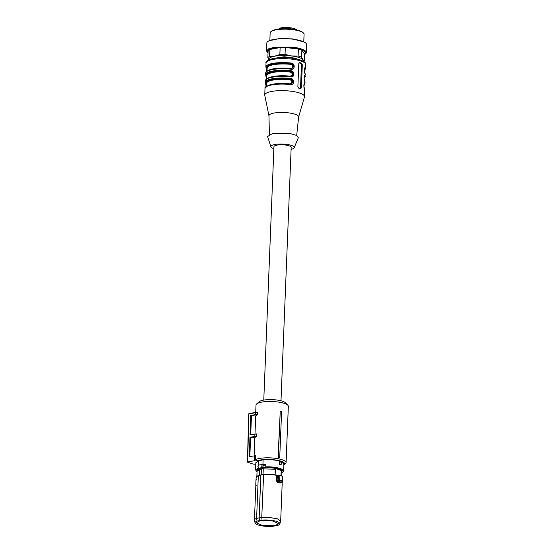 <?xml version="1.0" encoding="UTF-8"?>
<svg xmlns="http://www.w3.org/2000/svg" width="554" height="554" viewBox="0 0 554 554"><rect width="100%" height="100%" fill="white"/><g stroke="black" fill="none" stroke-linecap="round" stroke-linejoin="round"><path stroke-width="0.83" d="M268.919 59.756A17.236 4.432 2.3 0 1 274.666 56.203A17.236 4.432 2.3 0 1 291.549 55.954A17.236 4.432 2.3 0 1 302.948 59.707A17.236 4.432 2.3 0 1 303.156 61.134M297.339 59.105L295.303 58.205L284.292 56.75L274.881 58.198M268.039 52.831A18.974 4.875 2.3 0 1 273.42 48.219A18.974 4.875 2.3 0 1 292.415 47.873A18.974 4.875 2.3 0 1 304.596 54.299M269.175 60.199L267.838 57.671A18.566 4.771 2.3 0 1 269.528 56.439L274.666 56.203L279.86 54.479L280.137 47.54A18.566 4.771 2.3 0 1 285.331 47.464L298.384 49.084A18.566 4.771 2.3 0 1 301.888 50.241L304.617 53.814L304.333 60.76A18.566 4.771 2.3 0 1 303.64 61.418M267.838 57.671L268.122 50.726A18.566 4.771 2.3 0 1 269.812 49.5L280.137 47.54M303.772 41.813L304.077 34.258A16.973 4.363 -177.7 0 0 303.516 33.074A16.973 4.363 -177.7 0 0 292.526 29.639A16.973 4.363 -177.7 0 0 271.044 31.585A16.973 4.363 -177.7 0 0 270.816 31.758A16.973 4.363 -177.7 0 0 270.158 32.894L269.853 40.449M303.516 33.074L303.024 32.575A16.44 4.231 -177.7 0 0 292.38 29.251A16.44 4.231 -177.7 0 0 271.564 31.135A16.44 4.231 -177.7 0 0 271.349 31.308L270.816 31.758M269.161 40.761L279.722 38.51L292.775 38.912L304.437 42.173A19.889 5.118 -177.7 0 0 293.045 39.209A19.889 5.118 -177.7 0 0 269.161 40.761A19.889 5.118 -177.7 0 0 266.834 43.025L266.516 50.961L268.773 48.731L274.874 47.159L292.727 47.145A19.889 5.118 2.3 0 1 306.265 52.561A19.889 5.118 2.3 0 1 304.589 54.5M306.265 52.561L306.584 44.618A19.889 5.118 -177.7 0 0 304.437 42.173M268.025 53.032L266.516 50.961M279.86 54.479A18.566 4.771 2.3 0 1 285.054 54.41L291.549 55.954L298.107 56.03L298.384 49.084M298.107 56.03A18.566 4.771 2.3 0 1 301.611 57.18L301.888 50.241M285.054 54.41L285.331 47.464M269.528 56.439L269.812 49.5M301.611 57.18L302.948 59.707L304.333 60.76M280.248 411.22L278.06 457.431A16.177 4.162 2.3 0 1 279.715 457.777L281.612 411.504A16.786 4.314 -177.7 0 0 280.248 411.22L278.309 456.69A16.578 4.266 2.3 0 1 279.777 456.995M248.898 414.177L247.645 461.981L254.175 460.748L257.021 460.9L255.609 459.536A16.177 4.162 2.3 0 1 259.217 458.49A16.177 4.162 2.3 0 1 276.64 458.483A16.177 4.162 2.3 0 1 286.079 462.666A16.177 4.162 2.3 0 1 285.448 463.746L284.126 464.889A14.854 3.816 2.3 0 1 283.821 465.118M255.719 412.218L256.01 405.029A16.177 4.162 2.3 0 1 256.634 403.942A16.177 4.162 2.3 0 1 261.481 402.156A16.177 4.162 2.3 0 1 287.803 405.196A16.177 4.162 2.3 0 1 288.336 406.324L286.079 462.666M278.06 457.431L278.309 456.69M257.188 412.315L257.485 412.799L255.491 412.695L255.747 412.238L257.188 412.315L257.409 414.724L255.436 414.621L255.747 412.238L255.491 412.702L248.961 413.942L249.425 413.436L248.961 413.935M254.999 433.844L255.713 415.999A16.177 4.162 2.3 0 1 257.409 414.724M254.12 455.658L254.84 437.764A16.177 4.162 2.3 0 1 256.537 436.49L256.641 433.927L250.034 434.758L250.692 415.514L255.713 415.999M255.609 459.536L255.761 455.7L249.293 456.572L249.951 437.328L254.84 436.4L254.909 433.837M257.021 460.9A14.854 3.816 2.3 0 1 260.041 460.062A14.854 3.816 2.3 0 1 277.789 460.36A14.854 3.816 2.3 0 1 284.126 464.889M287.803 405.196L285.345 402.716A13.525 3.476 -177.7 0 0 263.337 400.168A13.525 3.476 -177.7 0 0 259.286 401.664L256.634 403.942M255.789 464.252L253.344 464.12L247.583 462.223M255.436 414.621L250.692 415.514M251.468 415.77L250.706 434.634M254.84 436.4L256.537 436.49M254.84 437.764L249.951 437.328M249.833 456.468L250.588 437.542M254.175 460.748L254.314 455.617M262.838 467.839L263.018 465.035L263.025 467.853L262.07 467.583A1.593 1.032 -100.7 0 1 261.086 465.969A1.593 1.032 -100.7 0 1 261.834 464.487A1.593 1.032 -100.7 0 1 262.194 464.515L262.928 464.377L263.108 459.882L258.517 460.748L258.337 465.325M263.108 459.882C269.563 459.349 275.317 459.82 280.366 461.302L283.87 463.857L283.586 471.032A14.023 3.608 2.3 0 0 280.082 468.476A14.023 3.608 2.3 0 0 265.858 466.849L265.56 464.564L262.928 464.377M257.035 471.904L255.56 469.903L255.844 462.735L258.517 460.748M279.514 461.773L279.313 464.356A14.023 3.608 2.3 0 1 280.234 464.633A14.023 3.608 2.3 0 1 281.065 464.931L281.162 464.91A14.155 3.643 -177.7 0 0 280.338 464.612A14.155 3.643 -177.7 0 0 279.41 464.335L279.514 461.773A14.155 3.643 2.3 0 1 280.435 462.05A14.155 3.643 2.3 0 1 281.266 462.348L281.162 464.91M262.52 464.474A1.731 1.115 79.3 0 1 263.018 465.035L265.56 464.564M263.025 467.853L264.708 467.555A13.49 3.469 2.3 0 1 279.666 469.065A13.49 3.469 2.3 0 1 281.951 472.804M265.858 466.849L264.708 467.555M258.455 465.679L258.704 465.097L258.455 465.679M259.14 465.09L258.704 465.097L259.14 465.09M258.704 465.097A1.593 1.032 -100.7 0 0 258.102 466.267A1.593 1.032 -100.7 0 0 258.593 467.798L258.815 468.476A0.533 0.409 -106.8 0 1 258.413 467.867L258.42 467.798M257.215 470.789L257.229 470.484A12.333 3.172 2.3 0 1 260.332 468.525L262.589 468.095A12.333 3.172 2.3 0 1 278.794 469.224A12.333 3.172 2.3 0 1 281.875 471.475L281.861 471.779M258.545 467.805A0.533 0.485 -51.8 0 0 259.016 468.165L262.07 467.583M262.589 468.095L262.561 468.864L275.629 469.217L275.65 468.642L278.787 469.363L280.926 470.381L281.162 471.045L280.982 475.602M260.332 468.525L260.297 469.293L259.611 469.432L259.383 475.194M261.446 468.31L261.183 474.826M263.039 474.508L263.268 468.739M275.137 474.875L275.373 469.134M280.926 470.381L275.65 468.642M281.162 471.045L281.972 472.25L281.827 475.9M254.438 520.137L256.156 477.347A13.13 3.372 -177.7 0 1 258.323 475.602L260.865 475.069L259.14 517.886L261.758 517.415L262.049 520.144A12.417 3.192 2.3 0 1 276.758 521.459A12.417 3.192 2.3 0 1 279.818 523.946A12.417 3.192 2.3 0 1 277.859 525.351L272.859 526.3A12.417 3.192 2.3 0 1 258.143 524.984A12.417 3.192 2.3 0 1 255.069 522.948L254.459 520.372A13.13 3.372 2.3 0 1 254.438 520.137A13.13 3.372 2.3 0 1 256.606 518.392L258.323 475.602L263.621 474.425A12.887 3.31 -177.7 0 1 270.089 474.335A12.887 3.31 -177.7 0 1 276.411 475.124L277.512 475.207M279.687 475.228L278.655 475.131M256.869 476.198L257.063 471.246L259.611 469.432M263.621 474.425L261.758 517.415L268.378 517.318L277.395 518.793L280.67 521.189L279.818 523.946M276.411 475.124L277.325 475.408L277.111 480.692L276.321 480.678L277.319 482.181L277.748 481.433L280.691 482.402L280.94 481.959M279.839 475.443L278.461 475.332L278.253 480.443L279.652 480.124L282.18 480.955L281.515 482.195L278.627 481.239L278.212 480.456L278.724 481.204L279.652 480.124L279.839 475.443A15.914 4.093 -177.7 0 1 281.19 475.844A15.914 4.093 -177.7 0 1 282.367 476.281L282.18 480.955M282.228 476.572L282.256 476.066L282.554 476.433M256.308 479.535L256.156 479.937M260.865 475.069L263.475 474.626A13.13 3.372 -177.7 0 1 270.096 474.529A13.13 3.372 -177.7 0 1 276.536 475.332L276.321 480.678M281.515 482.195L280.116 483.109L280.809 482.153M256.606 518.392L259.14 517.886L259.507 520.601L257.049 521.092L256.606 518.392M278.212 480.456L277.111 480.692L277.748 481.433L278.724 481.204M282.021 481.682L281.633 482.16M255.069 522.948A12.417 3.192 2.3 0 1 257.049 521.092M262.049 520.144L259.507 520.601M274.86 525.663L262.776 525.67L256.253 522.761L260.041 520.781L272.104 520.774L278.655 523.662L274.86 525.663M263.773 400.092L273.946 146.678A8.622 2.216 2.3 0 1 276.868 145.148A8.622 2.216 2.3 0 1 286.148 145.141A8.622 2.216 2.3 0 1 291.175 147.371L280.996 400.784M266.065 86.923A19.362 4.979 2.3 0 1 290.026 84.153L290.151 84.54C294.576 85.551 294.818 78.509 290.393 78.391L290.234 79.028C292.027 79.277 292.997 80.24 293.149 81.93L291.141 84.097L290.095 84.16M290.393 78.391A19.889 5.118 -177.7 0 0 271.979 78.8A19.889 5.118 -177.7 0 0 265.255 82.331L265.511 83.377A0.533 0.506 -28.7 0 0 265.962 83.633L266.197 83.592C263.919 80.185 277.492 77.608 289.998 79.077C291.584 79.388 292.443 80.378 292.567 82.04L290.919 84.132M290.026 84.153L290.151 84.54A19.889 5.118 2.3 0 0 271.737 84.942A19.889 5.118 2.3 0 0 265.006 88.481L264.743 95.011A19.889 5.118 2.3 0 1 271.474 91.472A19.889 5.118 2.3 0 1 292.893 91.465A19.889 5.118 2.3 0 1 304.492 96.604A19.889 5.118 2.3 0 1 304.444 96.929L298.62 117.039M304.492 96.604L304.555 89.284C303.509 88.557 303.8 81.424 304.804 83.142L304.866 81.604C303.814 80.877 304.111 73.744 305.109 75.455L305.171 73.924C304.125 73.19 304.416 66.058 305.42 67.775L305.78 64.596A19.889 5.118 2.3 0 0 294.174 59.451A19.889 5.118 2.3 0 0 272.755 59.465A19.889 5.118 2.3 0 0 266.031 62.997C265.283 61.487 267.734 59.97 273.385 58.447C282.014 57.11 290.538 57.464 298.959 59.513C306.597 62 305.24 63.253 305.78 64.596M266.966 71.646L266.578 68.267A0.533 0.506 -28.7 0 1 266.128 68.01L265.872 66.965A19.889 5.118 2.3 0 1 272.596 63.433A19.889 5.118 2.3 0 1 291.009 63.024C295.455 63.114 295.15 70.247 290.767 69.174L290.642 68.786L290.767 69.174A19.889 5.118 2.3 0 0 272.353 69.582A19.889 5.118 2.3 0 0 265.622 73.114L266.73 71.293C268.607 70.088 271.086 69.292 274.175 68.911C279.237 68.211 284.742 68.163 290.684 68.772L291.757 68.738L290.712 68.793M266.654 79.333L266.266 75.953A19.362 4.979 2.3 0 1 290.545 71.348L290.705 70.711C295.144 70.794 294.839 77.934 290.455 76.854L290.338 76.473L290.455 76.854A19.889 5.118 2.3 0 0 272.042 77.262A19.889 5.118 2.3 0 0 265.318 80.794L265.255 82.331M300.822 88.82L300.552 88.792A19.889 5.118 2.3 0 0 298.8 88.218L297.872 86.666L298.8 63.62L299.499 62.588M299.202 62.727L299.825 62.609A19.889 5.118 2.3 0 1 301.577 63.184L302.304 64.776L301.445 64.936L300.517 87.982A1.323 0.859 -100.7 0 1 300.303 88.702M300.552 88.792L301.376 87.823L302.304 64.776M268.96 115.848L264.77 95.336A19.889 5.118 2.3 0 1 264.743 95.011M266.197 86.597L265.629 83.516M266.509 78.917L265.934 75.836M266.813 71.231L266.245 68.149M266.349 87.013L265.962 83.633A19.362 4.979 -177.7 0 1 290.234 79.028L289.839 79.714A18.566 4.771 -177.7 0 0 272.817 80.115A18.566 4.771 -177.7 0 0 266.536 83.412L266.419 86.445M269.41 134.373L268.953 115.765A14.854 3.816 2.3 0 1 273.981 113.058A14.854 3.816 2.3 0 1 290.081 113.071A14.854 3.816 2.3 0 1 298.634 116.956L296.688 135.467M304.555 89.284A0.533 0.506 -28.7 0 0 304.499 89.035L304.755 90.073M304.215 83.543L304.804 83.142M305.067 82.394L304.804 81.348A0.533 0.506 151.3 0 1 304.866 81.604M304.52 75.856L305.109 75.455M305.372 74.707L305.115 73.668A0.533 0.506 151.3 0 1 305.171 73.924M304.832 68.177L305.42 67.775M291.009 63.024L290.85 63.668C292.644 63.911 293.62 64.873 293.765 66.563L291.757 68.738M266.813 76.473L266.266 75.953A0.533 0.506 151.3 0 1 265.823 75.697L265.56 74.651A19.889 5.118 2.3 0 1 272.291 71.113A19.889 5.118 2.3 0 1 290.705 70.711M266.834 76.023A0.533 0.506 152.9 0 0 266.509 75.905A19.092 4.91 2.3 0 1 290.303 71.397L290.545 71.348C292.339 71.591 293.308 72.56 293.454 74.25L291.446 76.417L290.407 76.473M299.063 62.858L300.614 63.371A1.323 0.859 -100.7 0 1 301.445 64.936M266.509 84.16L266.197 83.592A0.533 0.506 -27.1 0 1 266.522 83.702M289.79 84.201L289.673 83.813L291.349 83.384L292.006 81.777L291.459 80.531L289.839 79.714M290.407 68.835L290.289 68.447L291.965 68.017L292.609 66.909L292.076 65.164L290.455 64.347L290.615 63.71C292.2 64.029 293.059 65.012 293.184 66.674L291.536 68.772M290.095 76.514L289.984 76.133L291.66 75.704L292.304 74.589L291.771 72.851L290.151 72.034L290.303 71.397C291.896 71.708 292.747 72.699 292.872 74.361L291.224 76.452M267.125 68.793L266.813 68.225C264.535 64.818 278.108 62.242 290.615 63.71L290.85 63.668A19.362 4.979 -177.7 0 0 266.578 68.267L266.813 68.225A0.533 0.506 -27.1 0 1 267.146 68.343M273.87 148.701A11.669 2.999 2.3 0 1 270.941 146.845L267.589 136.54L272.762 133.417L290.054 133.514L296.563 135.405L298.322 137.773L294.16 147.773A11.669 2.999 2.3 0 1 291.092 149.393M270.941 146.845A11.669 2.999 2.3 0 1 274.846 144.483A11.669 2.999 2.3 0 1 287.914 144.559A11.669 2.999 2.3 0 1 294.16 147.773M279.458 29.037L279.458 29.023A10.872 2.798 2.3 0 1 295.234 29.687M277.235 29.196L279.071 28.898L279.424 28.178C284.451 27.098 289.576 27.257 294.783 28.656L297.477 30.165M279.368 28.316L279.458 29.023M255.56 469.903L258.469 467.846M262.859 465.125A1.593 1.032 79.3 0 0 262.25 464.529M262.935 465.443L265.941 464.91M257.042 471.807A13.49 3.469 2.3 0 1 258.815 468.476M281.017 475.623A15.671 4.03 -177.7 0 0 279.77 475.256M258.462 475.394L263.586 474.425L278.614 475.124L282.18 476.052A15.671 4.03 -177.7 0 0 281.12 475.657M280.116 483.109L277.319 482.181M303.834 85.593A19.362 4.979 -177.7 0 0 304.257 83.654L304.153 83.675M304.458 75.988L304.568 75.967A19.362 4.979 2.3 0 1 304.146 77.913M304.769 68.308L304.873 68.287A19.362 4.979 2.3 0 1 304.451 70.226M266.682 71.556A19.362 4.979 2.3 0 1 290.642 68.786M290.338 76.473A19.362 4.979 -177.7 0 0 272.416 76.868M300.614 63.371L301.577 63.184M300.517 87.982L301.376 87.823M304.084 83.841L303.841 85.274M304.395 76.161A19.092 4.91 2.3 0 1 304.153 77.595M304.7 68.481A19.092 4.91 2.3 0 1 304.458 69.915M268.191 85.565A18.566 4.771 2.3 0 1 272.651 84.208A18.566 4.771 2.3 0 1 289.673 83.813M290.455 64.347A18.566 4.771 -177.7 0 0 273.434 64.749A18.566 4.771 -177.7 0 0 267.153 68.045L267.035 71.078M268.808 70.199A18.566 4.771 2.3 0 1 273.267 68.841A18.566 4.771 2.3 0 1 290.289 68.447M266.723 78.765L266.848 75.725A18.566 4.771 2.3 0 1 273.129 72.429A18.566 4.771 2.3 0 1 290.151 72.034M289.984 76.133A18.566 4.771 -177.7 0 0 272.963 76.528A18.566 4.771 -177.7 0 0 268.496 77.879M257.271 412.301L249.272 413.429A0.665 0.665 0 0 0 248.732 414.06L247.416 462.105M258.711 468.068L258.379 467.749C257.707 466.627 257.79 465.748 258.635 465.118L261.834 464.487M281.951 472.908L283.586 471.032M256.405 479.335L255.976 479.757M256.156 477.347L258.441 475.401M280.67 521.189L282.256 481.751M282.554 476.419L282.36 481.336L281.841 482.146M255.976 479.743L255.775 484.667L256.218 485.373M280.739 482.07L280.649 482.499L281.827 482.153M265.006 88.481C263.545 85.614 276.952 82.442 290.067 84.139L291.141 84.097M265.56 74.651L265.622 73.114M265.872 66.965L266.031 62.997M265.511 83.37L266.169 86.618M304.499 89.035L303.841 85.808L304.146 83.516M303.841 85.787L305.005 83.931M304.804 81.355L304.236 79.222C303.869 78.356 304.582 74.998 304.575 75.78L304.458 75.836M304.146 78.107L305.309 76.244M305.115 73.668L304.548 71.535C304.181 70.67 304.887 67.311 304.88 68.1L304.762 68.149M304.458 70.427L305.621 68.564M291.446 76.417L290.372 76.452C283.655 75.78 277.63 75.912 272.298 76.854C270.629 77.02 268.662 77.726 266.412 78.987L265.318 80.794M266.481 78.938L265.823 75.69M266.128 68.01L266.786 71.251"/></g></svg>
